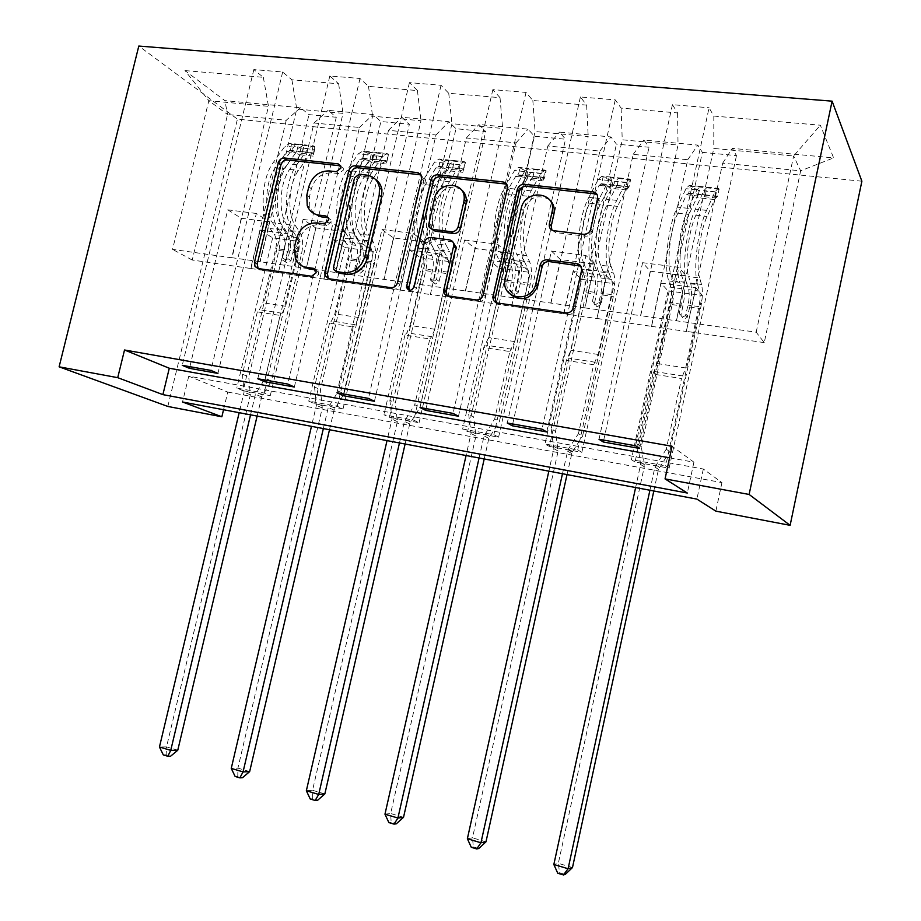 <?xml version="1.0" encoding="UTF-8"?>
<svg xmlns="http://www.w3.org/2000/svg" width="921" height="921" viewBox="0 0 921 921"><rect width="100%" height="100%" fill="white"/><g stroke="black" fill="none" stroke-linecap="round" stroke-linejoin="round"><path stroke-width="0.69" stroke-dasharray="4.61 3.45" d="M313.923 213.545L309.847 207.478L309.398 197.059L311.367 188.747C314.878 178.11 321.694 172.814 331.79 172.849L338.801 173.632L343.314 170.132L343.314 168.244L340.678 165.838M260.839 270.129L258.087 268.541L260.839 270.129L314.188 277.831L318.701 274.4L318.539 271.925L315.73 269.911M302.399 266.157L298.082 260.643L297.115 248.797L299.095 240.427C302.618 229.755 309.433 224.505 319.529 224.689L326.529 225.587L331.042 222.122L330.984 219.981L328.256 217.736M861.883 181.207L237.434 119.143L138.806 46.05M603.716 440.123L642.605 262.681L650.272 271.188L640.544 315.661L756.187 332.205L764.257 342.612L800.648 170.822L722.674 163.167L686.318 331.364L695.919 287.732L702.389 295.514L665.653 465.876L669.13 468.19L635.064 461.997L702.343 152.356L697.807 145.115L643.883 140.05L649.017 147.245L616.448 144.113L610.968 136.953L559.519 132.106L565.529 139.232L534.41 136.25L528.078 129.147L478.92 124.519L485.735 131.576L455.976 128.721L448.872 121.699L401.855 117.266L409.385 124.254L380.891 121.526L373.097 114.561L328.083 110.324L336.28 117.243L308.972 114.63L300.545 107.734L224.908 100.619L184.994 70.595L208.825 100.677L268.483 106.318L232 257.822L172.549 249.384L208.825 100.677L227.568 114.515L224.908 100.619M702.343 152.356L736.466 155.626L732.31 148.362L833.62 157.894L820.346 125.21L713.821 116.058L709.066 107.757L635.571 445.776M184.994 70.595L263.325 77.329L253.839 69.582L282.666 71.999L291.888 79.782L338.629 83.799L329.833 75.959L360.007 78.492L368.515 86.378L417.443 90.58L409.419 82.625L441.032 85.285L448.746 93.274L500.022 97.672L492.85 89.625L526.018 92.411L532.845 100.504L586.642 105.121L580.414 96.97L615.251 99.894L621.099 108.079L677.603 112.938L672.422 104.683L709.066 107.757M669.59 457.818L693.927 462.181L672.077 446.259M227.763 392.081L721.937 482.581L703.322 469.019L188.759 376.171L227.763 392.081L223.538 409.741M243.121 390.711L270.279 395.65L264.097 393.025L236.778 388.063L243.121 390.711L308.972 114.63M314.683 403.732L343.038 408.889L337.293 406.299L308.754 401.13L314.683 403.732L380.891 121.526M389.422 417.317L419.067 422.716L413.805 420.183L383.976 414.772L389.422 417.317L455.976 128.721M467.58 431.535L498.595 437.176L493.863 434.712L462.641 429.048L467.58 431.535L534.41 136.25M549.377 446.409L581.853 452.315L577.732 449.92L545.002 443.991L549.377 446.409L616.448 144.113M635.064 461.997L631.334 459.648L665.653 465.876M596.923 318.459L633.164 154.371L687.734 159.724L651.423 326.322L596.923 318.459L606.513 275.909L614.353 283.714L577.732 449.92M640.694 315.811L678.029 145.058L622.239 139.785L584.973 307.902L640.544 315.661M687.734 159.724L697.807 145.115M633.164 154.371L643.883 140.05M677.603 112.938L678.029 145.058M621.099 108.079L622.239 139.785M511.696 306.163L547.822 145.978L599.87 151.09L563.664 313.658L511.696 306.163L521.286 264.626L530.369 272.443L493.863 434.712M551 303.09L588.208 136.561L535.066 131.53L497.939 295.56L584.973 307.902M599.87 151.09L610.968 136.953M547.822 145.978L559.519 132.106M586.642 105.121L588.208 136.561M532.845 100.504L535.066 131.53M506.642 184.223L479.979 301.581L430.383 294.421L466.348 137.977L516.048 142.859L506.665 184.131L514.551 170.512L518.661 167.357L528.654 168.405L524.544 171.571L514.597 189.012C504.121 206.316 500.679 245.861 508.242 259.803L498.307 258.502L501.404 264.741C502.935 268.402 503.062 273.341 501.807 279.57L488.671 337.57L483.801 347.459L468.685 414.231L473.567 416.845L475.927 436.013L390.665 813.519L384.966 814.176M465.554 290.955L502.624 128.468L451.935 123.679L414.968 283.783L497.939 295.56M516.048 142.859L528.078 129.147M466.348 137.977L478.92 124.519M500.022 97.672L502.624 128.468M448.746 93.274L451.935 123.679M352.708 283.208L388.501 130.322L435.99 134.996L400.094 290.046L352.708 283.208L362.241 243.593L373.454 251.387L337.293 406.299M384.092 279.397L420.978 120.743L372.579 116.173L335.808 272.547L414.968 283.783M435.99 134.996L448.872 121.699M388.501 130.322L401.855 117.266M417.443 90.58L420.978 120.743M368.515 86.378L372.579 116.173M278.418 272.489L314.026 123L359.466 127.466L323.743 279.028L278.418 272.489L287.928 233.761L300.05 241.544L264.097 393.025M189.864 366.685L227.763 209.827L241.233 218.242L231.735 257.661L306.325 268.368L318.654 216.251M318.919 215.169L343.015 113.375L296.758 109L260.194 261.817M359.466 127.466L373.097 114.561M314.026 123L328.083 110.324M338.629 83.799L343.015 113.375M291.888 79.782L296.758 109M286.235 120.271L250.708 268.483L192.224 260.044L227.568 114.515L286.235 120.271L300.545 107.734M263.325 77.329L268.483 106.318M721.937 482.581L715.87 511.155M167.829 406.449L237.434 119.143M192.224 260.044L172.549 249.384M764.257 342.612L686.318 331.364M756.187 332.205L793.626 155.994L800.648 170.822L833.62 157.894M676.405 320.876L713.775 148.442L793.626 155.994L820.346 125.21M651.423 326.322L686.456 331.502M563.664 313.658L597.084 318.597M479.979 301.581L511.892 306.302M430.383 294.421L439.95 253.874L450.15 261.679L413.805 420.183M400.094 290.046L430.591 294.57M323.743 279.028L352.927 283.357M250.708 268.483L278.672 272.628M264.949 380.016L303.09 219.428L315.627 227.867L306.325 268.368M306.071 268.207L335.808 272.547M722.674 163.167L732.31 148.362M713.821 116.058L713.775 148.442M693.927 462.181L687.319 493.034M188.759 376.171L182.519 401.993M703.322 469.019L696.898 499.113M250.961 268.633L260.206 230.089L272.651 237.871L300.05 241.544M260.206 230.089L287.928 233.761M272.651 237.871L236.778 388.063M270.279 395.65L336.28 117.243M253.839 69.582L182.266 365.338M217.932 373.408L256.326 213.465L269.45 221.892L259.929 261.668M282.666 71.999L210.909 370.426M241.233 218.242L269.45 221.892M227.763 209.827L256.326 213.465M315.627 227.867L345.145 231.689L335.566 272.397M303.09 219.428L332.988 223.239L345.145 231.689M360.007 78.492L287.801 384.069M294.352 387.016L332.988 223.239M329.833 75.959L257.799 378.738M323.985 279.178L333.275 239.759L344.845 247.553L308.754 401.13M343.038 408.889L409.385 124.254M344.845 247.553L373.454 251.387M333.275 239.759L362.241 243.593M343.591 393.969L381.962 229.479L393.463 237.952L424.374 241.947L414.749 283.633M393.463 237.952L383.861 279.247M381.962 229.479L413.299 233.474L424.374 241.947M441.032 85.285L368.435 398.379M374.444 401.268L413.299 233.474M409.419 82.625L336.959 392.795M400.301 290.196L409.649 249.867L420.241 257.673L383.976 414.772M419.067 422.716L485.735 131.576M420.241 257.673L450.15 261.679M409.649 249.867L439.95 253.874M426.078 408.602L464.645 240.013L475.006 248.509L507.402 252.699L497.743 295.399M475.006 248.509L465.358 290.806M464.645 240.013L497.524 244.203L507.402 252.699M526.018 92.411L453.063 413.391M458.474 416.223L497.524 244.203M492.85 89.625L420.022 407.531M480.175 301.72L489.558 260.436L499.078 268.241L462.641 429.048M498.595 437.176L565.529 139.232M499.078 268.241L530.369 272.443M489.558 260.436L521.286 264.626M512.686 423.971L551.426 251.065L560.509 259.572L594.505 263.97L584.8 307.752M560.509 259.572L550.816 302.928M551.426 251.065L585.952 255.474L594.505 263.97M615.251 99.894L541.997 429.174M546.74 431.926L585.952 255.474M580.414 96.97L507.252 423.004M563.836 313.808L573.253 271.511L581.588 279.316L545.002 443.991M581.853 452.315L649.017 147.245M581.588 279.316L614.353 283.714M573.253 271.511L606.513 275.909M650.272 271.188L685.995 275.816L676.267 320.727M642.605 262.681L678.915 267.309L685.995 275.816M639.577 448.446L678.915 267.309M672.422 104.683L599.007 439.282M651.561 326.471L661.013 283.115L668.036 290.909L631.334 459.648M669.13 468.19L736.466 155.626M668.036 290.909L702.389 295.514M661.013 283.115L695.919 287.732M328.371 278.66L331.249 280.295L393.186 289.24C396.514 289.355 398.735 287.697 399.875 284.232L423.821 180.861L423.982 179.204L421.024 174.863M375.25 179.192L369.102 177.051L361.573 176.199L357.037 179.71L354.562 177.788M336.591 271.787L336.107 268.702L357.037 179.71M447.076 295.676L450.242 297.483L478.367 301.535C481.856 301.674 484.181 299.97 485.332 296.424L509.405 190.428L506.884 184.488M452.879 241.97L433.365 239.31C429.992 239.23 427.735 240.922 426.607 244.387L416.453 288.4L414.116 286.799M409.315 290.322C412.159 292.89 414.531 292.245 416.453 288.4M460.834 189.254C449.839 184.522 441.781 188.333 436.681 200.72L434.436 198.809M431.845 229.133L431.132 224.759L436.681 200.72M551.852 230.077L555.72 232.564L585.307 236.179C588.392 236.329 590.683 234.959 592.168 232.069L599.306 200.49L597.165 194.699M549.4 199.615C537.634 193.617 528.896 197.255 523.163 210.541L521.171 208.63M511.282 295.054C507.529 291.209 506.205 286.454 507.275 280.79L523.163 210.541M496.223 302.687L499.55 304.598L567.889 314.464C570.824 314.694 573.058 313.462 574.612 310.768L583.373 272.248L580.852 266.111M314.671 149.57L313.117 156.121L314.66 146.462L314.671 149.57L300.948 148.108L291.681 144.033L290.115 150.595L286.799 151.735L275.321 167.76C265.248 180.907 263.74 211.427 272.443 222.686L281.124 223.803L285.349 229.859C288.641 235.362 289.355 242.626 287.49 251.652L285.545 259.814L285.901 262.174L287.548 263.222L290.99 260.574L292.936 252.4C294.801 243.351 294.098 236.087 290.829 230.584L286.638 224.517L295.399 225.657L299.544 231.724C302.779 237.238 303.47 244.526 301.593 253.586L271.384 380.983L265.213 378.243L280.122 315.443L257.327 311.862L259.411 309.721L262.842 302.756L275.782 248.543C276.979 242.718 276.507 238.044 274.343 234.521L270.06 228.5C259.515 215.03 261.311 178.029 273.514 162.177L285.05 146.163L290.023 143.331L298.772 144.252L293.787 147.095L282.31 163.155C270.164 179.065 268.31 216.147 278.752 229.651L270.06 228.5M314.66 146.462L313.048 145.748L308.144 148.615L296.746 164.767C284.704 180.758 282.759 218.001 293.039 231.528L284.267 230.377L288.48 236.409C290.599 239.944 291.059 244.629 289.85 250.477L287.905 258.697L284.439 261.345L282.793 260.298L282.436 257.926L284.393 249.729C285.591 243.892 285.13 239.207 283 235.672L278.752 229.651M291.681 144.033L290.023 143.331M272.443 222.686L276.703 228.73C280.03 234.222 280.767 241.463 278.902 250.466L248.739 376.965L250.362 394.798L166.528 746.896L159.448 747M257.327 311.862L242.442 374.214L248.739 376.965M313.094 153.059L309.836 154.21L298.496 170.373C288.549 183.647 286.915 214.351 295.399 225.657M293.039 231.528L297.207 237.572C299.302 241.106 299.751 245.803 298.542 251.675L285.579 306.256L282.183 313.29L280.122 315.443M313.117 156.121L299.394 154.636L300.948 148.108M290.115 150.595L299.394 154.636M281.124 223.803C272.512 212.532 274.067 181.944 284.082 168.739L296.723 151.505L302.629 151.7L289.643 169.372C279.662 182.6 278.073 213.235 286.638 224.517M257.12 416.085L261.679 396.87L271.384 380.983M177.765 750.235L166.528 746.896L166.137 754.84L170.638 756.187M284.267 230.377C273.882 216.861 275.77 179.722 287.882 163.777L299.337 147.682L304.252 144.839L298.772 144.252M242.442 374.214L244.053 392.185L239.172 412.689M250.547 414.841L255.439 394.257L265.213 378.243M163.305 754.909L166.137 754.84M387.891 157.341L386.325 164.03L388.443 154.221L387.891 157.341L373.569 155.822L364.44 151.7L362.874 158.389L359.743 159.586L348.702 176.038C339.043 189.565 337.144 220.718 345.133 232.104L354.205 233.278L358.062 239.402C361.055 244.974 361.608 252.366 359.708 261.587L357.762 269.945L357.924 271.96L359.869 273.433L363.438 270.739L365.395 262.37C367.295 253.137 366.754 245.734 363.783 240.162L359.95 234.026L369.102 235.212L372.89 241.348C375.826 246.932 376.344 254.357 374.433 263.625L344.063 393.866L338.329 391.172L353.33 326.943L329.522 323.202L331.502 321.003L334.841 313.854L347.85 258.444C349.071 252.492 348.691 247.726 346.722 244.157L342.808 238.067C333.114 224.436 335.394 186.664 347.102 170.373L358.188 153.922L362.909 150.998L371.739 151.919L367.318 154.889L356.289 171.398C344.638 187.734 342.301 225.61 351.88 239.253L342.808 238.067M388.443 154.221L386.947 153.519L382.319 156.478L371.382 173.079C359.846 189.507 357.406 227.545 366.8 241.221L357.636 240.013L361.493 246.126C363.415 249.695 363.772 254.472 362.54 260.459L360.583 268.851L357.003 271.557L355.046 270.083L354.873 268.057L356.841 259.676C358.062 253.701 357.705 248.935 355.759 245.354L351.88 239.253M364.44 151.7L362.909 150.998M345.133 232.104L349.036 238.217C352.064 243.777 352.639 251.157 350.751 260.355L320.416 389.675L322.269 407.934L237.917 768.114L231.252 768.39M329.522 323.202L314.545 386.97L320.416 389.675M386.866 160.968L383.804 162.177L372.924 178.778C363.404 192.42 361.354 223.78 369.102 235.212M366.8 241.221L370.599 247.335C372.498 250.915 372.844 255.704 371.612 261.702L358.591 317.515L355.287 324.722L353.33 326.943M386.325 164.03L372.003 162.487L373.569 155.822M362.874 158.389L372.003 162.487M354.205 233.278C346.308 221.869 348.253 190.635 357.866 177.074L369.989 159.368L376.021 159.575L363.68 177.73C354.101 191.326 352.121 222.606 359.95 234.026M329.499 429.75L334.081 410.098L344.063 393.866M249.66 771.602L237.917 768.114L237.791 776.322L242.499 777.727M357.636 240.013C348.126 226.359 350.51 188.425 362.114 172.043L373.109 155.499L377.725 152.552L372.038 151.953M314.545 386.97L316.387 405.367L311.471 426.342M323.352 428.587L328.279 407.531L338.329 391.172M235.131 776.449L237.791 776.322M464.38 165.458L462.803 172.308L465.542 162.338L464.38 165.458L449.402 163.869L440.457 159.69L438.868 166.551L435.955 167.795L425.41 184.707C416.2 198.602 413.874 230.423 421.081 241.947L430.556 243.167L434.021 249.372C436.692 255.013 437.061 262.543 435.138 271.971L433.158 281.976L435.414 284.094L439.11 281.354L441.078 272.8C443.001 263.348 442.644 255.808 439.996 250.155L436.577 243.95L446.144 245.193L449.517 251.41C452.119 257.063 452.453 264.626 450.53 274.101L419.999 407.335L414.749 404.687L429.831 338.974L404.941 335.06L406.829 332.78L410.041 325.447L423.119 268.771C424.362 262.681 424.097 257.834 422.336 254.219L418.813 248.048C410.064 234.279 412.861 195.678 424.028 178.927L434.62 162.027L439.041 158.988L448.308 159.966L444.152 163.04L433.641 179.998C422.543 196.806 419.677 235.5 428.3 249.303L418.813 248.048M465.542 162.338L464.172 161.636L459.844 164.709L449.436 181.759C438.454 198.66 435.483 237.526 443.899 251.352L434.321 250.098L437.763 256.268C439.478 259.895 439.72 264.764 438.477 270.878L436.496 279.466L432.789 282.229L430.533 280.099L432.513 270.06C433.756 263.959 433.515 259.1 431.776 255.474L428.3 249.303M440.457 159.69L439.041 158.988M421.081 241.947L424.581 248.14C427.298 253.77 427.689 261.288 425.767 270.682L395.293 402.961L397.377 421.657L312.553 790.299L306.348 790.759M404.941 335.06L389.882 400.29L395.293 402.961M463.954 169.234L461.11 170.512L450.737 187.562C441.689 201.595 439.202 233.635 446.144 245.193M443.899 251.352L447.295 257.535C448.976 261.173 449.206 266.054 447.951 272.179L434.862 329.281L431.684 336.672L429.831 338.974M462.803 172.308L447.836 170.684L449.402 163.869M438.868 166.551L447.836 170.684M430.556 243.167C423.453 231.643 425.847 199.73 435 185.789L446.547 167.587L452.706 167.795L441.078 186.468C431.961 200.444 429.531 232.403 436.577 243.95M405.113 444.026L409.73 423.913L419.999 407.335M324.837 793.948L312.553 790.299L312.714 798.772L317.641 800.245M434.321 250.098C425.778 236.283 428.691 197.52 439.731 180.677L450.208 163.685L454.537 160.622L448.585 160.001M389.882 400.29L391.978 419.136L387.027 440.606M399.461 442.955L404.411 421.404L414.749 404.687M310.239 798.991L312.714 798.772M544.346 173.954L542.768 180.953L544.587 177.88L546.188 170.822L544.346 173.954L528.689 172.285L519.939 168.059L518.35 175.071L515.656 176.383L505.675 193.767C496.972 208.065 494.163 240.588 500.506 252.227L510.43 253.517L513.446 259.803C515.76 265.513 515.944 273.192 513.987 282.828L511.926 292.222L514.379 295.25L518.224 292.441L520.192 283.691C522.149 274.032 521.988 266.342 519.709 260.62L516.727 254.334L526.743 255.635L529.667 261.921C531.901 267.654 532.039 275.356 530.082 285.05L499.424 421.427L494.715 418.836L509.854 351.557L483.801 347.459M546.188 170.822L544.956 170.12L540.961 173.309L531.129 190.854C520.791 208.25 517.222 247.979 524.567 261.955L514.54 260.631L517.544 266.883C519.03 270.555 519.133 275.517 517.867 281.768L515.887 290.564L512.03 293.373L509.566 290.345L511.639 280.917C512.893 274.677 512.778 269.726 511.282 266.054L508.242 259.803M519.939 168.059L518.661 167.357M500.506 252.227L503.58 258.502C505.94 264.212 506.136 271.868 504.19 281.481L473.567 416.845M506.573 184.338L504.535 187.896C493.978 205.13 490.605 244.572 498.307 258.502M544.587 177.88L541.974 179.215L532.188 196.76C523.658 211.197 520.699 243.95 526.743 255.635M524.567 261.955L527.514 268.218C528.965 271.891 529.057 276.864 527.791 283.138L514.643 341.576L509.854 351.557M542.768 180.953L527.111 179.261L528.689 172.285M518.35 175.071L527.111 179.261M510.43 253.517C504.201 241.855 507.068 209.251 515.702 194.895L526.628 176.176L532.914 176.395L522.069 195.609C513.469 210 510.568 242.66 516.727 254.334M484.216 458.957L488.844 438.373L499.424 421.427M403.525 817.341L390.665 813.519L391.149 822.28L396.295 823.823M514.54 260.631C507.068 246.678 510.556 207.064 520.975 189.726L530.876 172.239L534.871 169.061L528.654 168.405M468.685 414.231L471.045 433.549L466.072 455.527M479.081 457.99L484.055 435.921L494.715 418.836M388.869 822.58L391.149 822.28M628.053 182.842L626.464 190.014L629.02 186.94L630.62 179.71L628.053 182.842L611.648 181.092L603.128 176.809L601.528 183.993L599.087 185.374L589.739 203.253C581.6 217.989 578.284 251.237 583.661 263.003L594.057 264.35L596.589 270.705C598.512 276.496 598.477 284.324 596.486 294.19L594.505 303.136L597.027 306.912L600.906 304.437L602.99 295.088C604.982 285.199 605.039 277.359 603.151 271.568L600.653 265.213L611.153 266.572L613.582 272.938C615.412 278.741 615.332 286.592 613.34 296.516L582.567 436.174L578.457 433.653L593.654 364.728L566.369 360.433L570.974 350.256L584.144 290.875C585.434 284.497 585.434 279.466 584.156 275.747L581.542 269.439C575.003 255.359 578.987 215.03 588.864 197.278L598.259 179.388L602 176.118L612.465 177.212L608.723 180.504L599.41 198.452C589.624 216.262 585.56 256.717 591.95 270.809L581.542 269.439M630.62 179.71L629.55 179.008L625.923 182.323L616.748 200.375C607.112 218.3 602.91 258.928 609.057 273.053L598.558 271.672L601.068 278.004C602.288 281.722 602.253 286.776 600.976 293.177L598.869 302.56L594.978 305.047L592.456 301.271L594.436 292.279C595.726 285.89 595.749 280.847 594.494 277.129L591.95 270.809M603.128 176.809L602 176.118M583.661 263.003L586.263 269.358C588.231 275.126 588.22 282.943 586.228 292.786L555.501 431.373L558.138 451.037L472.496 837.834L467.373 838.732M566.369 360.433L551.184 428.829L555.501 431.373M629.02 186.94L626.671 188.345L617.531 206.396C609.587 221.27 606.099 254.76 611.153 266.572M609.057 273.053L611.509 279.397C612.695 283.115 612.649 288.181 611.36 294.605L598.166 354.458L593.654 364.728M626.464 190.014L610.07 188.241L611.648 181.092M601.528 183.993L610.07 188.241M594.057 264.35C588.807 252.573 592.18 219.233 600.25 204.439L610.485 185.144L616.897 185.386L606.916 205.199C598.892 220.015 595.473 253.413 600.653 265.213M567.025 474.591L572.171 452.107L582.567 436.174M485.977 841.84L472.496 837.834L473.336 846.917L478.736 848.529M598.558 271.672C592.249 257.569 596.371 217.057 606.099 199.189L615.366 181.207L618.981 177.903L612.465 177.212M610.485 185.144L612.223 177.189L610.462 185.179M551.184 428.829L553.843 448.642L548.847 471.161M562.478 473.728L567.969 449.713L578.457 433.653M471.287 847.297L473.336 846.917M715.755 192.144L714.166 199.5L717.528 196.438L719.128 189.024L715.755 192.144L698.567 190.325L690.301 185.984L688.701 193.341L686.536 194.792L677.879 213.212C670.361 228.385 666.493 262.404 670.822 274.297L681.724 275.713L683.716 282.137C685.201 288.008 684.936 295.986 682.91 306.094L680.93 315.258L683.601 319.127L687.204 317.48L689.725 307.027C691.752 296.907 692.039 288.906 690.6 283.046L688.643 276.611L699.649 278.038L701.537 284.485C702.919 290.357 702.608 298.369 700.57 308.523L669.717 451.635L666.263 449.183L681.505 378.531L652.897 374.041L657.191 363.553L670.407 302.71C671.72 296.182 671.87 291.048 670.868 287.294L668.784 280.905C663.523 266.687 668.197 225.415 677.303 207.121L685.995 188.701L689.345 185.294L700.317 186.445L696.967 189.864L688.367 208.353C679.364 226.716 674.598 268.103 679.698 282.344L668.784 280.905M719.128 189.024L718.23 188.333L715.018 191.775L706.568 210.379C697.715 228.857 692.811 270.429 697.646 284.704L686.629 283.254L688.597 289.655C689.541 293.419 689.357 298.577 688.045 305.127L685.5 315.627L681.885 317.285L679.203 313.393L681.195 304.183C682.507 297.644 682.68 292.498 681.713 288.734L679.698 282.344M690.301 185.984L689.345 185.294M670.822 274.297L672.883 280.721C674.425 286.569 674.184 294.536 672.169 304.609L641.338 446.604L644.286 466.774L558.333 863.345L553.843 864.485M652.897 374.041L637.654 444.118L641.338 446.604M717.528 196.438L715.467 197.9L707.052 216.504C699.753 231.839 695.689 266.1 699.649 278.038M697.646 284.704L699.546 291.105C700.444 294.881 700.248 300.05 698.935 306.624L685.708 367.951L681.505 378.531M714.166 199.5L696.978 197.635L698.567 190.325M688.701 193.341L696.978 197.635M681.724 275.713C677.534 263.797 681.482 229.697 688.908 214.455L698.325 194.607L704.91 194.826L695.908 215.238C688.528 230.515 684.545 264.684 688.643 276.611M653.818 490.974L658.48 469.365L669.717 451.635M572.482 867.559L558.333 863.345L559.542 872.751L565.218 874.455M686.629 283.254C681.632 269.001 686.444 227.545 695.39 209.136L703.932 190.601L707.155 187.17L700.317 186.445M637.654 444.118L640.625 464.46L635.617 487.543M649.915 490.237L654.923 467.062L666.263 449.183M557.758 873.246L559.542 872.751M331.79 172.849L329.258 170.915M311.367 188.747L308.777 186.871M309.398 197.059L306.797 195.217M326.529 225.587L323.962 223.826M319.529 224.689L316.939 222.928M299.095 240.427L296.447 238.735M297.115 248.797L294.455 247.116M314.188 277.831L311.574 276.242M338.801 173.632L336.292 171.697M423.821 180.861L421.542 178.893M399.875 284.232L397.504 282.632M393.186 289.24L390.792 287.651M331.249 280.295L328.67 278.706M361.573 176.199L359.121 174.253M336.107 268.702L333.552 267.078M369.102 177.051L366.673 175.105M509.405 190.428L507.379 188.46M485.332 296.424L483.214 294.835M478.367 301.535L476.226 299.958M450.242 297.483L448.009 295.894M451.67 241.659L449.46 239.886M433.365 239.31L431.097 237.537M426.607 244.387L424.316 242.637M431.132 224.759L428.864 222.94M585.307 236.179L583.511 234.325M555.72 232.564L553.82 230.711M507.298 280.686L505.249 279.028M583.373 272.248L581.554 270.521M575.153 309.237L573.311 307.649M567.889 314.464L566.024 312.898M499.55 304.598L497.467 303.021M599.306 200.49L597.568 198.499M592.56 230.872L590.787 228.995M282.436 257.926L285.545 259.814M314.66 146.531L291.911 144.137M290.345 150.687L313.094 153.128M282.31 163.155L273.514 162.177M275.321 167.76L284.082 168.739M284.393 249.729L275.782 248.543M285.579 306.256L262.842 302.756M298.542 251.675L289.85 250.477M278.902 250.466L287.49 251.652M292.936 252.4L301.593 253.586M283 235.672L274.343 234.521M297.207 237.572L288.48 236.409M276.703 228.73L285.349 229.859M290.829 230.584L299.544 231.724M296.746 164.767L287.882 163.777M289.643 169.372L298.496 170.373M293.787 147.095L285.05 146.163M286.799 151.735L295.514 152.679M308.144 148.615L299.337 147.682M301.04 153.266L309.836 154.21M282.183 313.29L259.411 309.721M250.489 392.83L244.192 390.193M250.362 394.798L244.053 392.185M261.679 396.87L255.439 394.257M262.462 395.017L256.234 392.381M296.723 151.505L298.462 144.217M302.238 152.092L303.988 144.793M287.905 258.697L290.99 260.574M354.873 268.057L357.762 269.945M388.432 154.302L364.67 151.792M363.104 158.493L386.855 161.037M356.289 171.398L347.102 170.373M348.702 176.038L357.866 177.074M356.841 259.676L347.85 258.444M358.591 317.515L334.841 313.854M371.612 261.702L362.54 260.459M350.751 260.355L359.708 261.587M365.395 262.37L374.433 263.625M355.759 245.354L346.722 244.157M370.599 247.335L361.493 246.126M349.036 238.217L358.062 239.402M363.783 240.162L372.89 241.348M371.382 173.079L362.114 172.043M363.68 177.73L372.924 178.778M367.318 154.889L358.188 153.922M359.743 159.586L368.849 160.576M382.319 156.478L373.109 155.499M374.617 161.198L383.804 162.177M355.287 324.722L331.502 321.003M322.385 405.931L316.513 403.34M322.269 407.934L316.387 405.367M334.081 410.098L328.279 407.531M334.887 408.199L329.085 405.62M369.989 159.368L371.739 151.919M375.756 159.989L377.506 152.518M360.583 268.851L363.438 270.739M430.544 278.637L433.169 280.514M465.508 162.407L440.675 159.794M439.098 166.643L463.931 169.314M433.641 179.998L424.028 178.927M425.41 184.707L435 185.789M432.513 270.06L423.119 268.771M434.862 329.281L410.041 325.447M447.951 272.179L438.477 270.878M425.767 270.682L435.138 271.971M441.078 272.8L450.53 274.101M431.776 255.474L422.336 254.219M447.295 257.535L437.763 256.268M424.581 248.14L434.021 249.372M439.996 250.155L449.517 251.41M449.436 181.759L439.731 180.677M441.078 186.468L450.737 187.562M444.152 163.04L434.62 162.027M435.955 167.795L445.465 168.819M459.844 164.709L450.208 163.685M451.509 169.476L461.11 170.512M431.684 336.672L406.829 332.78M397.481 419.608L392.081 417.063M397.377 421.657L391.978 419.136M409.73 423.913L404.411 421.404M410.547 421.979L405.228 419.458M446.547 167.587L448.308 159.966M452.579 168.232L454.341 160.599M436.496 279.466L439.11 281.354M509.647 289.689L512.007 291.566M546.141 170.903L520.158 168.163M518.569 175.174L544.541 177.96M514.597 189.012L504.535 187.896M505.675 193.767L515.702 194.895M511.639 280.917L501.807 279.57M514.643 341.576L488.671 337.57M527.791 283.138L517.867 281.768M504.19 281.481L513.987 282.828M520.192 283.691L530.082 285.05M511.282 266.054L501.404 264.741M527.514 268.218L517.544 266.883M503.58 258.502L513.446 259.803M519.709 260.62L529.667 261.921M531.129 190.854L520.975 189.726M522.069 195.609L532.188 196.76M524.544 171.571L514.551 170.512M515.656 176.383L525.615 177.454M540.961 173.309L530.876 172.239M531.924 178.133L541.974 179.215M511.581 349.174L485.574 345.11M476.019 433.906L471.138 431.431M475.927 436.013L471.045 433.549M488.844 438.373L484.055 435.921M489.684 436.393L484.895 433.929M526.628 176.176L528.389 168.382M532.937 176.855L534.698 169.038M515.887 290.564L518.224 292.441M592.456 301.271L594.505 303.136M630.551 179.779L603.347 176.924M601.747 184.096L628.962 187.009M599.41 198.452L588.864 197.278M589.739 203.253L600.25 204.439M594.436 292.279L584.144 290.875M598.166 354.458L570.974 350.256M611.36 294.605L600.976 293.177M586.228 292.786L596.486 294.19M602.99 295.088L613.34 296.516M594.494 277.129L584.156 275.747M611.509 279.397L601.068 278.004M586.263 269.358L596.589 270.705M603.151 271.568L613.582 272.938M616.748 200.375L606.099 199.189M606.916 205.199L617.531 206.396M608.723 180.504L598.259 179.388M599.087 185.374L609.518 186.491M625.923 182.323L615.366 181.207M616.137 187.205L626.671 188.345M595.254 362.264L568.015 358.004M558.218 448.872L553.912 446.466M558.138 451.037L553.843 448.642M571.676 453.512L567.474 451.129M572.528 451.486L568.338 449.08M617.07 185.881L618.843 177.88M598.984 302.18L601.01 304.045M679.203 313.393L680.93 315.258M719.048 189.093L690.508 186.088M688.908 193.445L717.447 196.507M688.367 208.353L677.303 207.121M677.879 213.212L688.908 214.455M681.195 304.183L670.407 302.71M685.708 367.951L657.191 363.553M698.935 306.624L688.045 305.127M672.169 304.609L682.91 306.094M689.725 307.027L700.57 308.523M681.713 288.734L670.868 287.294M699.546 291.105L688.597 289.655M672.883 280.721L683.716 282.137M690.6 283.046L701.537 284.485M706.568 210.379L695.39 209.136M695.908 215.238L707.052 216.504M696.967 189.864L685.995 188.701M686.536 194.792L697.473 195.966M715.018 191.775L703.932 190.601M704.415 196.714L715.467 197.9M682.956 375.987L654.394 371.52M644.343 464.564L640.682 462.227M644.286 466.774L640.625 464.46M658.48 469.365L654.923 467.062M659.355 467.292L655.81 464.978M698.325 194.607L700.098 186.422M705.256 195.344L707.04 187.147M686.053 314.349L687.745 316.214M343.314 168.244L340.816 166.287M318.539 271.925L315.938 270.325M330.984 219.981L328.429 218.196M309.847 207.478L307.234 205.659M298.082 260.643L295.434 259.008M336.2 271.004L333.644 269.381M423.982 179.204L421.703 177.235M509.463 190.106L507.436 188.137M430.982 226.347L428.702 224.528M507.275 280.79L505.226 279.132M574.612 310.768L572.758 309.18M592.168 232.069L590.396 230.204M282.793 260.298L285.901 262.174M304.218 144.827L313.048 145.748M289.344 150.284L298.98 151.32M302.629 151.712L312.346 152.748M302.572 151.907L304.252 144.839M355.046 270.083L357.924 271.96M375.998 159.84L377.702 152.541L386.947 153.519M362.149 158.09L372.222 159.16M376.021 159.575L386.164 160.657M430.533 280.099L433.158 281.976M454.537 160.622L464.172 161.636M438.212 166.241L448.734 167.369M452.706 167.795L463.321 168.934M452.729 168.129L454.456 160.611M509.566 290.345L511.926 292.222M534.871 169.061L544.956 170.12M517.752 174.76L528.758 175.946M532.914 176.395L544.023 177.58M532.983 176.809L534.744 169.038M618.981 177.903L629.55 179.008M601.01 183.693L612.534 184.925M616.897 185.386L628.525 186.641M572.171 452.107L567.969 449.713M598.869 302.56L600.906 304.437M707.155 187.17L718.23 188.333M688.252 193.042L700.34 194.331M704.91 194.826L717.114 196.138M698.429 194.504L700.19 186.433M685.5 315.627L687.204 317.48"/><path stroke-width="1.38" d="M340.805 168.186L340.816 166.287L338.134 163.88L284.531 157.998C281.446 157.998 279.351 159.644 278.257 162.936L254.461 262.278L255.013 266.48L258.087 268.541L311.574 276.242L316.099 272.8L315.938 270.325L313.439 268.333L306.428 267.343C301.374 266.491 297.713 263.717 295.434 259.008L294.455 247.116L296.447 238.735C299.981 228.017 306.82 222.755 316.939 222.928L323.962 223.826L328.486 220.349L328.429 218.196L325.827 215.963L318.793 215.077C313.209 214.19 309.352 211.047 307.234 205.659L306.797 195.217L308.777 186.871C312.3 176.199 319.127 170.88 329.258 170.915L336.292 171.697L340.805 168.186M338.134 163.88L340.643 165.838L287.191 159.955C284.105 159.955 282.022 161.589 280.928 164.871L257.235 263.89L258.099 268.541M583.511 234.325C586.608 234.475 588.899 233.105 590.396 230.204L597.568 198.499C598.017 194.803 596.486 192.581 592.974 191.821L524.337 184.292C520.802 184.269 518.454 186.03 517.303 189.565L493.08 296.47C492.723 300.027 494.186 302.203 497.467 303.021L566.024 312.898C568.959 313.128 571.216 311.885 572.758 309.18L581.554 270.521C582.014 266.791 580.483 264.511 576.972 263.671L547.304 259.814C543.966 259.676 541.629 261.23 540.293 264.488L535.596 284.877C529.989 304.298 500.103 298.416 505.226 279.132L521.171 208.63C524.947 188.241 557.274 191.775 552.001 212.221L549.342 224.022C548.881 227.694 550.378 229.916 553.82 230.711L583.511 234.325M665.054 478.897L749.118 494.45L832.1 101.16L138.806 46.05L59.117 366.823L117.727 377.668L162.89 394.625L687.319 493.034L665.054 478.897L672.077 446.259L124.519 349.992L117.727 377.668M421.542 178.893L421.012 174.852L417.984 172.653L355.264 165.757C352.052 165.745 349.888 167.426 348.771 170.799L324.848 272.294L325.044 275.747L328.67 278.706L390.792 287.651C394.119 287.778 396.364 286.097 397.504 282.632L421.542 178.893M437.751 174.794L503.062 181.955C506.274 182.634 507.724 184.684 507.436 188.137L483.214 294.835C482.051 298.381 479.726 300.096 476.226 299.958L448.009 295.894C445.269 295.296 443.818 293.523 443.669 290.564L453.8 245.285C453.708 242.269 452.269 240.462 449.46 239.886L431.097 237.537C427.712 237.468 425.456 239.161 424.316 242.637L414.116 286.799C411.307 291.289 408.74 291.427 406.449 287.202L430.993 179.952C432.122 176.498 434.378 174.783 437.751 174.794L439.985 176.786L505.099 183.958L503.062 181.955M223.538 409.741L221.857 416.776L182.519 401.993L696.898 499.113L715.87 511.155L790.126 525.338L861.883 181.207L832.1 101.16M124.519 349.992L169.291 368.239L669.59 457.818M189.461 368.342L217.932 373.408L210.909 370.426L182.266 365.338L189.461 368.342L189.864 366.685M264.546 381.708L294.352 387.016L287.801 384.069L257.799 378.738L264.546 381.708L264.949 380.016M343.188 395.696L374.444 401.268L368.435 398.379L336.959 392.795L343.188 395.696L343.591 393.969M425.675 410.386L458.474 416.223L453.063 413.391L420.022 407.531L425.675 410.386L426.078 408.602M512.272 425.79L546.74 431.926L541.997 429.174L507.252 423.004L512.272 425.79L512.686 423.971M603.313 441.999L639.577 448.446L635.571 445.776L599.007 439.282L603.313 441.999L603.716 440.123M318.654 216.251L318.919 215.169M221.857 416.776L167.829 406.449L59.117 366.823M790.126 525.338L749.118 494.45M169.291 368.239L162.89 394.625M313.923 213.545L321.371 216.872L318.793 215.077M328.256 217.736L321.371 216.872M302.399 266.157L309.053 268.955L306.428 267.343M315.73 269.911L309.053 268.955M421.024 174.863L357.728 167.726C354.527 167.714 352.363 169.383 351.258 172.745L327.427 273.905L328.371 278.66M359.121 174.253L354.562 177.788L333.552 267.078L333.644 269.381L336.246 271.568L343.775 272.639C354.171 272.961 361.182 267.654 364.82 256.694L379.21 195.148L379.521 187.838C378.013 180.493 373.73 176.256 366.673 175.105L359.121 174.253M375.25 179.192C378.899 181.587 381.121 185.109 381.927 189.749L381.616 197.025L367.283 258.364C363.657 269.289 356.669 274.585 346.308 274.251L338.79 273.18M506.884 184.488L505.099 183.958M452.879 241.97L455.999 247.047L446.075 290.829L447.076 295.676M439.985 176.786C436.623 176.763 434.378 178.478 433.25 181.909L408.889 287.317L409.315 290.322M463.77 202.24L464.161 199.569C466.072 181.08 437.82 180.551 434.436 198.809L428.702 224.528C428.956 227.28 430.383 228.915 432.974 229.41L451.336 231.724C454.755 231.781 457.046 230.066 458.198 226.578L463.77 202.24L465.934 204.14L466.325 201.48C466.521 196.231 464.691 192.155 460.834 189.254M431.845 229.133L435.23 231.206L432.974 229.41M465.934 204.14L460.373 228.396C459.234 231.873 456.954 233.589 453.546 233.52L435.23 231.206M549.4 199.615C553.521 203.357 555.018 208.192 553.889 214.144L551.253 225.898L551.852 230.077M511.282 295.054C522.126 301.812 530.887 298.98 537.565 286.535L538.014 284.9L536.057 283.242M580.852 266.111L549.215 261.564C545.888 261.426 543.563 262.98 542.227 266.215L538.014 284.9M597.165 194.699L594.724 193.824L526.305 186.295C522.783 186.272 520.446 188.011 519.294 191.533L495.176 298.059L496.223 302.687M239.172 412.689L159.448 747L170.742 750.362L177.765 750.235L257.12 416.085M177.765 750.235L170.638 756.187L167.818 756.256L170.742 750.362L250.547 414.841M167.818 756.256L163.305 754.909L159.448 747M311.471 426.342L231.252 768.39L243.063 771.902L249.66 771.602L329.499 429.75M249.66 771.602L242.499 777.727L239.84 777.865L243.063 771.902L323.352 428.587M239.84 777.865L235.131 776.449L231.252 768.39M387.027 440.606L306.348 790.759L318.701 794.443L324.837 793.948L405.113 444.026M324.837 793.948L317.641 800.245L315.166 800.464L318.701 794.443L399.461 442.955M315.166 800.464L310.239 798.991L306.348 790.759M466.072 455.527L384.966 814.176L397.918 818.032L403.525 817.341L484.216 458.957M403.525 817.341L396.295 823.823L394.038 824.122L397.918 818.032L479.081 457.99M394.038 824.122L388.869 822.58L384.966 814.176M548.847 471.161L467.373 838.732L480.946 842.773L485.977 841.84L567.025 474.591M485.977 841.84L478.736 848.529L476.698 848.932L480.946 842.773L562.478 473.728M476.698 848.932L471.287 847.297L467.373 838.732M635.617 487.543L553.843 864.485L568.096 868.733L572.482 867.559L653.818 490.974M572.482 867.559L565.218 874.455L563.445 874.95L568.096 868.733L649.915 490.237M563.445 874.95L557.758 873.246L553.843 864.485M315.581 269.657L313.439 268.333M328.198 217.621L325.827 215.963M257.235 263.89L254.461 262.278M280.928 164.871L278.257 162.936M287.191 159.955L284.531 157.998M327.427 273.905L324.848 272.294M351.258 172.745L348.771 170.799M357.728 167.726L355.264 165.757M419.78 174.553L417.489 172.572M346.308 274.251L343.775 272.639M367.283 258.364L364.82 256.694M381.616 197.025L379.21 195.148M446.075 290.829L443.83 289.229M455.837 248.186L453.639 246.437M408.889 287.317L406.529 285.717M433.25 181.909L430.993 179.952M453.546 233.52L451.336 231.724M460.373 228.396L458.198 226.578M551.253 225.898L549.342 224.022M553.889 214.144L552.001 212.221M542.078 266.791L540.132 265.064M549.215 261.564L547.304 259.814M578.802 265.421L576.972 263.671M495.222 297.84L493.126 296.24M519.294 191.533L517.303 189.565M526.305 186.295L524.337 184.292M594.724 193.824L592.974 191.821M257.776 268.069L255.013 266.48M327.623 277.348L325.044 275.747M381.927 189.749L379.521 187.838M445.914 292.153L443.669 290.564M455.999 247.047L453.8 245.285M408.797 288.791L406.449 287.202M466.325 201.48L464.161 199.569M537.565 286.535L535.596 284.877M542.227 266.215L540.293 264.488M495.176 298.059L493.08 296.47"/></g></svg>
